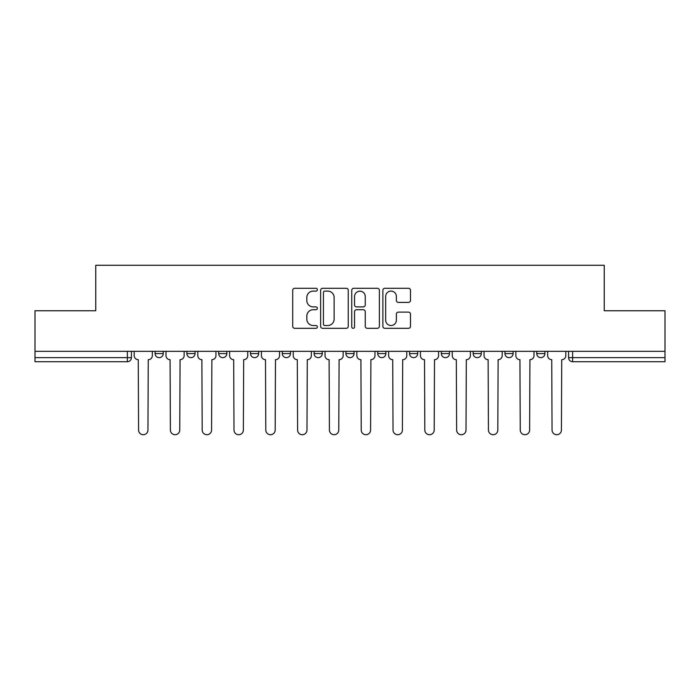 <?xml version="1.0" encoding="UTF-8"?>
<svg xmlns="http://www.w3.org/2000/svg" width="700" height="700" viewBox="0 0 700 700"><rect width="100%" height="100%" fill="white"/><g stroke="black" fill="none" stroke-linecap="round" stroke-linejoin="round"><path stroke-width="1.05" d="M317.38 289.695A1.4 1.4 0 0 0 315.98 288.295L294.717 288.295A2.004 2.004 0 0 0 292.714 290.299L292.714 326.314A2.004 2.004 0 0 0 294.717 328.317L315.98 328.317A1.4 1.4 0 0 0 317.38 326.918A1.4 1.4 0 0 0 315.98 325.517L313.224 325.517A6.405 6.405 0 0 1 306.819 319.113L306.819 316.111A6.405 6.405 0 0 1 313.224 309.706L315.98 309.706A1.4 1.4 0 0 0 317.38 308.306A1.4 1.4 0 0 0 315.98 306.906L313.224 306.906A6.405 6.405 0 0 1 306.819 300.501L306.819 297.5A6.405 6.405 0 0 1 313.224 291.095L315.98 291.095A1.4 1.4 0 0 0 317.38 289.695M504.954 351.321L504.954 353.57L513.109 353.57A4.078 4.078 0 0 1 509.031 357.648A4.078 4.078 0 0 1 504.954 353.57L504.954 351.321M409.535 351.321L409.535 353.57L417.69 353.57A4.078 4.078 0 0 1 413.613 357.648A4.078 4.078 0 0 1 409.535 353.57L409.535 351.321M345.922 351.321L345.922 353.57L354.078 353.57A4.078 4.078 0 0 1 350 357.648A4.078 4.078 0 0 1 345.922 353.57L345.922 351.321M314.116 351.321L314.116 353.57L322.271 353.57A4.078 4.078 0 0 1 318.194 357.648A4.078 4.078 0 0 1 314.116 353.57L314.116 351.321M250.504 351.321L250.504 353.57L258.659 353.57A4.078 4.078 0 0 1 254.581 357.648A4.078 4.078 0 0 1 250.504 353.57L250.504 351.321M408.485 302.4A2.004 2.004 0 0 0 410.489 300.405L410.489 290.299A2.004 2.004 0 0 0 408.485 288.295L384.869 288.295A2.004 2.004 0 0 0 382.874 290.299L382.874 326.314A2.004 2.004 0 0 0 384.869 328.317L408.485 328.317A2.004 2.004 0 0 0 410.489 326.314L410.489 314.108A2.004 2.004 0 0 0 408.485 312.113L398.379 312.113A2.004 2.004 0 0 0 396.375 314.108L396.375 320.162A5.355 5.355 0 0 1 391.029 325.517A5.355 5.355 0 0 1 385.674 320.162L385.674 296.45A5.355 5.355 0 0 1 391.029 291.095A5.355 5.355 0 0 1 396.375 296.45L396.375 300.405A2.004 2.004 0 0 0 398.379 302.4L408.485 302.4M35 351.321L35 310.756L95.76 310.756L95.76 265.283L604.24 265.283L604.24 310.756L665 310.756L665 351.321L35 351.321L35 357.648L131.434 357.648L131.434 351.321L131.434 357.648A4.078 4.078 0 0 1 127.356 361.725L35 361.725L35 357.648M348.25 290.299A2.004 2.004 0 0 0 346.246 288.295L322.63 288.295A2.004 2.004 0 0 0 320.635 290.299L320.635 326.314A2.004 2.004 0 0 0 322.63 328.317L346.246 328.317A2.004 2.004 0 0 0 348.25 326.314L348.25 290.299M353.754 288.295L377.37 288.295A2.004 2.004 0 0 1 379.365 290.299L379.365 326.314A2.004 2.004 0 0 1 377.37 328.317L367.264 328.317A2.004 2.004 0 0 1 365.26 326.314L365.26 311.71A2.004 2.004 0 0 0 363.256 309.706L356.554 309.706A2.004 2.004 0 0 0 354.55 311.71L354.55 326.918A1.4 1.4 0 0 1 353.15 328.317A1.4 1.4 0 0 1 351.75 326.918L351.75 290.299A2.004 2.004 0 0 1 353.754 288.295M568.566 351.321L568.566 357.648L665 357.648L665 361.725L572.644 361.725A4.078 4.078 0 0 1 568.566 357.648M665 351.321L665 357.648M544.915 351.321L544.915 353.57A4.078 4.078 0 0 1 540.837 357.648A4.078 4.078 0 0 1 536.76 353.57A4.078 4.078 0 0 0 540.837 357.648M536.76 351.321L536.76 353.57L544.915 353.57M513.109 351.321L513.109 353.57A4.078 4.078 0 0 1 509.031 357.648M481.302 351.321L481.302 353.57A4.078 4.078 0 0 1 477.225 357.648A4.078 4.078 0 0 1 473.148 353.57L481.302 353.57M473.148 351.321L473.148 353.57M449.496 351.321L449.496 353.57A4.078 4.078 0 0 1 445.419 357.648A4.078 4.078 0 0 1 441.341 353.57L449.496 353.57L449.496 351.321M441.341 351.321L441.341 353.57M417.69 351.321L417.69 353.57M385.884 351.321L385.884 353.57A4.078 4.078 0 0 1 381.806 357.648A4.078 4.078 0 0 1 377.729 353.57L385.884 353.57L385.884 351.321M377.729 351.321L377.729 353.57M354.078 351.321L354.078 353.57L354.078 351.321M322.271 353.57L322.271 351.321L322.271 353.57A4.078 4.078 0 0 1 318.194 357.648M290.465 351.321L290.465 353.57A4.078 4.078 0 0 1 286.387 357.648A4.078 4.078 0 0 1 282.31 353.57A4.078 4.078 0 0 0 286.387 357.648A4.078 4.078 0 0 0 290.465 353.57L290.465 351.321M282.31 351.321L282.31 353.57L290.465 353.57M258.659 351.321L258.659 353.57M226.852 351.321L226.852 353.57A4.078 4.078 0 0 1 222.775 357.648A4.078 4.078 0 0 1 218.697 353.57A4.078 4.078 0 0 0 222.775 357.648A4.078 4.078 0 0 0 226.852 353.57L218.697 353.57L218.697 351.321M186.891 351.321L186.891 353.57L195.046 353.57L195.046 351.321L195.046 353.57A4.078 4.078 0 0 1 190.969 357.648A4.078 4.078 0 0 1 186.891 353.57A4.078 4.078 0 0 0 190.969 357.648M155.085 351.321L155.085 353.57L163.24 353.57L163.24 351.321L163.24 353.57A4.078 4.078 0 0 1 159.162 357.648A4.078 4.078 0 0 1 155.085 353.57A4.078 4.078 0 0 0 159.162 357.648M324.835 291.095A1.4 1.4 0 0 0 323.435 292.495L323.435 324.118A1.4 1.4 0 0 0 324.835 325.517L327.74 325.517A6.405 6.405 0 0 0 334.136 319.113L334.136 297.5A6.405 6.405 0 0 0 327.74 291.095L324.835 291.095M365.26 296.546A5.355 5.355 0 0 0 359.905 291.191A5.355 5.355 0 0 0 354.55 296.546L354.55 304.902A2.004 2.004 0 0 0 356.554 306.906L363.256 306.906A2.004 2.004 0 0 0 365.26 304.902L365.26 296.546M134.19 355.609L134.19 351.321L134.19 355.609A4.078 4.078 48.4 0 0 138.268 359.686L138.574 430.027A4.69 4.69 48.4 0 0 143.264 434.717A4.69 4.69 48.4 0 0 147.954 430.027L148.26 359.686A4.078 4.078 48.4 0 0 152.338 355.609L152.338 351.321M138.268 359.686L138.574 430.027M147.954 430.027L148.26 359.686M165.996 355.609L165.996 351.321L165.996 355.609A4.078 4.078 48.4 0 0 170.074 359.686L170.38 430.027A4.69 4.69 48.4 0 0 175.07 434.717A4.69 4.69 48.4 0 0 179.76 430.027L180.066 359.686A4.078 4.078 48.4 0 0 184.144 355.609L184.144 351.321M197.803 355.609L197.803 351.321L197.803 355.609A4.078 4.078 48.4 0 0 201.88 359.686L202.186 430.027A4.69 4.69 48.4 0 0 206.876 434.717A4.69 4.69 48.4 0 0 211.566 430.027L211.873 359.686A4.078 4.078 48.4 0 0 215.95 355.609L215.95 351.321M170.074 359.686L170.38 430.027M179.76 430.027L180.066 359.686M201.88 359.686L202.186 430.027M211.566 430.027L211.873 359.686M229.609 355.609L229.609 351.321L229.609 355.609A4.078 4.078 48.4 0 0 233.686 359.686L233.993 430.027A4.69 4.69 48.4 0 0 238.682 434.717A4.69 4.69 48.4 0 0 243.373 430.027L243.679 359.686A4.078 4.078 48.4 0 0 247.756 355.609L247.756 351.321M261.415 355.609L261.415 351.321L261.415 355.609A4.078 4.078 48.4 0 0 265.493 359.686L265.799 430.027A4.69 4.69 48.4 0 0 270.489 434.717A4.69 4.69 48.4 0 0 275.179 430.027L275.476 359.686A4.078 4.078 48.4 0 0 279.562 355.609L279.562 351.321M293.221 355.609L293.221 351.321L293.221 355.609A4.078 4.078 48.4 0 0 297.299 359.686L297.605 430.027A4.69 4.69 48.4 0 0 302.295 434.717A4.69 4.69 48.4 0 0 306.976 430.027L307.283 359.686A4.078 4.078 48.4 0 0 311.36 355.609L311.36 351.321M233.686 359.686L233.993 430.027M243.373 430.027L243.679 359.686M265.493 359.686L265.799 430.027M275.179 430.027L275.476 359.686M297.299 359.686L297.605 430.027M306.976 430.027L307.283 359.686M325.027 355.609L325.027 351.321L325.027 355.609A4.078 4.078 48.4 0 0 329.105 359.686L329.411 430.027A4.69 4.69 48.4 0 0 334.101 434.717A4.69 4.69 48.4 0 0 338.783 430.027L339.089 359.686A4.078 4.078 48.4 0 0 343.166 355.609L343.166 351.321M329.105 359.686L329.411 430.027M338.783 430.027L339.089 359.686M356.834 355.609L356.834 351.321L356.834 355.609A4.078 4.078 48.4 0 0 360.911 359.686L361.217 430.027A4.69 4.69 48.4 0 0 365.899 434.717A4.69 4.69 48.4 0 0 370.589 430.027L370.895 359.686A4.078 4.078 48.4 0 0 374.973 355.609L374.973 351.321M360.911 359.686L361.217 430.027M370.589 430.027L370.895 359.686M388.64 355.609L388.64 351.321L388.64 355.609A4.078 4.078 48.4 0 0 392.717 359.686L393.024 430.027A4.69 4.69 48.4 0 0 397.705 434.717A4.69 4.69 48.4 0 0 402.395 430.027L402.701 359.686A4.078 4.078 48.4 0 0 406.779 355.609L406.779 351.321M392.717 359.686L393.024 430.027M402.395 430.027L402.701 359.686M420.438 355.609L420.438 351.321L420.438 355.609A4.078 4.078 48.4 0 0 424.524 359.686L424.821 430.027A4.69 4.69 48.4 0 0 429.511 434.717A4.69 4.69 48.4 0 0 434.201 430.027L434.507 359.686A4.078 4.078 48.4 0 0 438.585 355.609L438.585 351.321M424.524 359.686L424.821 430.027M434.201 430.027L434.507 359.686M452.244 355.609L452.244 351.321L452.244 355.609A4.078 4.078 48.4 0 0 456.321 359.686L456.627 430.027A4.69 4.69 48.4 0 0 461.317 434.717A4.69 4.69 48.4 0 0 466.008 430.027L466.314 359.686A4.078 4.078 48.4 0 0 470.391 355.609L470.391 351.321M456.321 359.686L456.627 430.027M466.008 430.027L466.314 359.686M484.05 355.609L484.05 351.321L484.05 355.609A4.078 4.078 48.4 0 0 488.127 359.686L488.434 430.027A4.69 4.69 48.4 0 0 493.124 434.717A4.69 4.69 48.4 0 0 497.814 430.027L498.12 359.686A4.078 4.078 48.4 0 0 502.198 355.609L502.198 351.321M488.127 359.686L488.434 430.027M497.814 430.027L498.12 359.686M515.856 355.609L515.856 351.321L515.856 355.609A4.078 4.078 48.4 0 0 519.934 359.686L520.24 430.027A4.69 4.69 48.4 0 0 524.93 434.717A4.69 4.69 48.4 0 0 529.62 430.027L529.926 359.686A4.078 4.078 48.4 0 0 534.004 355.609L534.004 351.321M519.934 359.686L520.24 430.027M529.62 430.027L529.926 359.686M547.663 355.609L547.663 351.321L547.663 355.609A4.078 4.078 48.4 0 0 551.74 359.686L552.046 430.027A4.69 4.69 48.4 0 0 556.736 434.717A4.69 4.69 48.4 0 0 561.426 430.027L561.733 359.686A4.078 4.078 48.4 0 0 565.81 355.609L565.81 351.321M551.74 359.686L552.046 430.027M561.426 430.027L561.733 359.686M127.356 351.321L127.356 361.725M572.644 351.321L572.644 361.725"/></g></svg>
